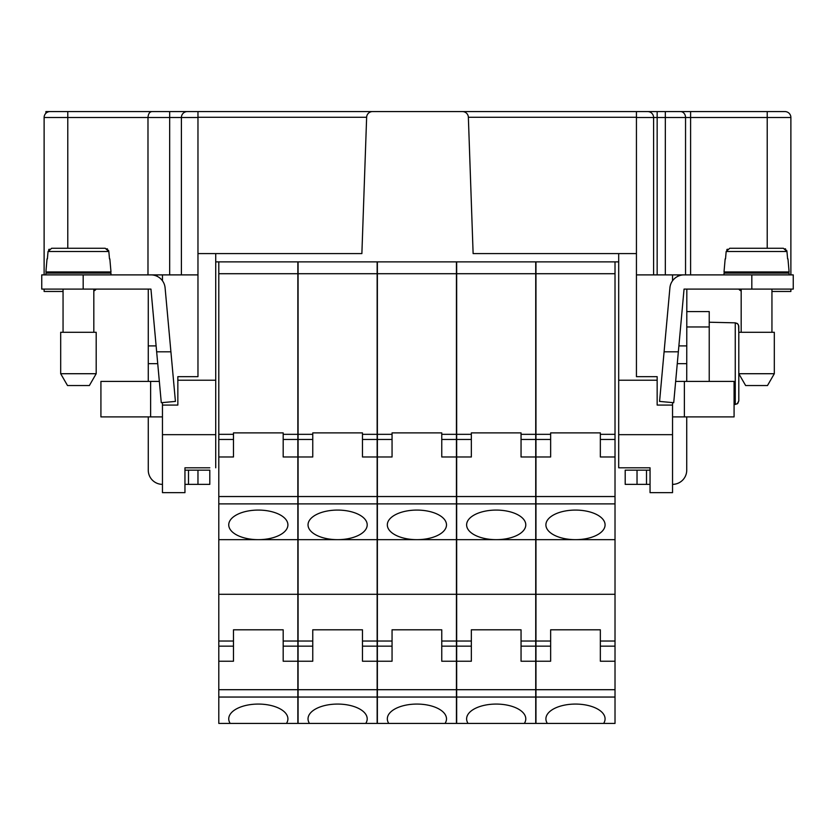 <?xml version="1.0" encoding="UTF-8"?>
<svg xmlns="http://www.w3.org/2000/svg" width="835" height="835" viewBox="0 0 835 835"><rect width="100%" height="100%" fill="white"/><g stroke="black" fill="none" stroke-linecap="round" stroke-linejoin="round"><path stroke-width="1.25" d="M157.732 363.653L148.265 363.653L148.265 381.407M197.968 484.363L197.968 470.168L209.804 470.168L209.804 484.363L184.952 484.363M156.656 351.817L150.947 289.098L41.75 289.098L41.75 274.892L150.947 274.892A14.205 14.205 0 0 1 165.09 287.804L170.914 351.817L156.656 351.817L161.28 402.71L175.423 401.416L170.914 351.817M148.265 289.724L148.265 363.653M162.46 416.905L100.92 416.905L100.92 381.407L159.339 381.407M162.46 484.363A14.205 14.205 0 0 1 148.265 470.168L148.265 416.905M188.501 484.363L188.501 470.168L184.952 470.168M197.968 470.168L188.501 470.168M157.335 276.406L156.458 274.892M110.982 274.892L110.982 273.118L45.894 273.118L45.894 274.892M93.823 273.118L93.823 271.939M63.053 273.118L63.053 271.939M109.844 258.913L110.982 271.939L45.894 271.939L47.031 258.913M49.202 249.185L48.607 249.884M83.176 248.266L105.241 248.266L108.832 251.502L48.044 251.502L51.634 248.266L73.699 248.266M109.489 258.913L108.832 251.502M48.044 251.502L47.386 258.913M108.717 250.886L108.487 250.281M107.548 249.08L107.016 248.726M105.241 248.266L51.634 248.266M93.823 332.288L93.823 289.098M63.053 332.288L63.053 289.098M60.684 332.288L96.192 332.288L96.192 373.715L89.355 385.551L67.52 385.551L60.684 373.715L60.684 332.288M60.684 373.715L96.192 373.715M54.369 111.577L45.894 111.577L45.894 113.268A5.918 5.918 0 0 0 44.119 117.495L44.119 274.892M160.675 111.577L152.283 111.577C149.768 111.619 148.327 113.591 147.983 117.495L147.983 274.892L197.968 274.892M181.404 274.892L181.404 117.495A5.918 5.918 0 0 1 187.311 111.577L50.037 111.577A5.918 5.918 0 0 0 44.119 117.495L67.781 117.495L67.781 248.266M187.311 111.577L197.258 111.577M462.454 111.577L636.437 111.577L636.437 253.589L473.121 253.589L468.362 117.286A5.918 5.918 0 0 0 462.454 111.577L197.968 111.577L197.968 376.668L177.845 376.668L177.845 405.069L162.46 405.069L162.46 492.65L184.952 492.65L184.952 467.798L209.804 467.798M502.117 111.577L332.883 111.577M653.596 274.892L653.596 117.495A5.918 5.918 0 0 0 647.689 111.577L637.742 111.577L657.155 111.577L657.155 274.892M784.963 111.577L767.219 111.577L784.963 111.577A5.918 5.918 0 0 1 790.881 117.495A5.918 5.918 0 0 0 784.963 111.577M63.053 291.457L44.119 291.457L44.119 289.098M93.823 290.966A5.918 5.918 0 0 0 96.192 289.098M665.328 274.892L665.328 117.495L685.545 117.495L685.545 274.892L672.54 274.892L672.54 280.779M625.196 467.798L650.047 467.798L618.693 467.798L618.693 434.659L672.54 434.659L672.54 492.65L650.047 492.65L650.047 467.798L618.693 467.798M162.46 274.892L162.46 280.779M162.46 402.595L162.46 405.069M372.546 111.577A5.918 5.918 0 0 0 366.638 117.286L361.879 253.589L197.968 253.589M767.219 248.266L767.219 117.495L685.545 117.495A5.918 5.052 -90 0 0 680.494 111.577L690.597 111.577L690.597 274.892M790.881 289.098L790.881 291.457L771.947 291.457M790.881 274.892L790.881 117.495L767.219 117.495L767.219 111.577L690.597 111.577M218.801 723.423L218.801 697.048L297.855 697.048L297.855 723.423L286.468 723.423A29.59 14.79 180 0 0 287.908 718.684A29.59 14.79 180 0 0 258.328 704.072A29.59 14.79 180 0 0 228.738 718.684A29.59 14.79 180 0 0 230.178 723.423L218.801 723.423M218.801 594.29L218.801 503.881L297.855 503.881L297.855 594.29L218.801 594.29L218.801 641.029L233.476 641.029L233.476 661.226L218.801 661.226L218.801 697.048M218.801 661.226L218.801 646.154L233.476 646.154M218.801 641.029L218.801 646.154M218.801 503.881L218.801 261.877L297.855 261.877L297.855 503.881M672.54 434.659L672.54 402.595M636.437 274.892L672.54 274.892M647.689 111.577L636.437 111.577M680.494 111.577L657.155 111.577M738.808 289.098A5.918 5.918 0 0 0 741.177 290.966M615.019 261.877L615.019 456.985L600.344 456.985L600.344 432.885L550.641 432.885L550.641 456.985L535.966 456.985L535.966 261.877L618.693 261.877M215.722 467.798L215.722 434.659L162.46 434.659M618.693 253.589L618.693 380.217L657.155 380.217L657.155 376.668L636.437 376.668L636.437 253.589M672.54 405.069L657.155 405.069L657.155 380.217M618.693 380.217L618.693 434.659M177.845 380.217L215.722 380.217L215.722 253.589M215.722 434.659L215.722 380.217M197.968 117.495L67.781 117.495L67.781 111.577L62.802 111.577M215.722 261.877L218.801 261.877M297.855 641.029L297.855 661.226L283.18 661.226L283.18 641.029L297.855 641.029L297.855 594.29M297.855 661.226L297.855 697.048M297.855 456.985L283.18 456.985L283.18 432.885L233.476 432.885L233.476 456.985L218.801 456.985M233.476 641.029L233.476 629.799L283.18 629.799L283.18 641.029M218.801 539.66L297.855 539.66M258.328 510.081A29.59 14.79 180 0 0 228.759 525.424A29.59 14.79 180 0 0 258.328 539.66A29.59 14.79 180 0 0 287.887 525.424A29.59 14.79 180 0 0 258.328 510.081M286.468 723.423L230.178 723.423M377.149 456.985L362.473 456.985L362.473 432.885L312.76 432.885L312.76 456.985L298.085 456.985L298.085 261.877L377.149 261.877L377.149 594.29L298.085 594.29L298.085 646.154L312.76 646.154L312.76 661.226L298.085 661.226L298.085 646.154M377.149 641.029L377.149 661.226L362.473 661.226L362.473 641.029L377.149 641.029L377.149 594.29M377.149 661.226L377.149 723.423L365.761 723.423A29.59 14.79 180 0 0 367.202 718.684A29.59 14.79 180 0 0 337.611 704.072A29.59 14.79 180 0 0 308.031 718.684A29.59 14.79 180 0 0 309.472 723.423L298.085 723.423L298.085 697.048L377.149 697.048M298.085 641.029L312.76 641.029L312.76 646.154M312.76 641.029L312.76 629.799L362.473 629.799L362.473 641.029M298.085 697.048L298.085 661.226M298.085 594.29L298.085 456.985M298.085 539.66L377.149 539.66M337.611 510.081A29.59 14.79 180 0 0 308.052 525.424A29.59 14.79 180 0 0 337.611 539.66A29.59 14.79 180 0 0 367.181 525.424A29.59 14.79 180 0 0 337.611 510.081M365.761 723.423L309.472 723.423M456.432 456.985L441.757 456.985L441.757 432.885L392.053 432.885L392.053 456.985L377.378 456.985L377.378 261.877L456.432 261.877L456.432 594.29L377.378 594.29L377.378 646.154L392.053 646.154L392.053 661.226L377.378 661.226L377.378 646.154M456.432 641.029L456.432 661.226L441.757 661.226L441.757 641.029L456.432 641.029L456.432 594.29M456.432 661.226L456.432 723.423L445.055 723.423A29.59 14.79 180 0 0 446.495 718.684A29.59 14.79 180 0 0 416.905 704.072A29.59 14.79 180 0 0 387.325 718.684A29.59 14.79 180 0 0 388.766 723.423L377.378 723.423L377.378 697.048L456.432 697.048M377.378 641.029L392.053 641.029L392.053 646.154M392.053 641.029L392.053 629.799L441.757 629.799L441.757 641.029M377.378 697.048L377.378 661.226M377.378 594.29L377.378 456.985M377.378 539.66L456.432 539.66M416.905 510.081A29.59 14.79 180 0 0 387.346 525.424A29.59 14.79 180 0 0 416.905 539.66A29.59 14.79 180 0 0 446.474 525.424A29.59 14.79 180 0 0 416.905 510.081M445.055 723.423L388.766 723.423M535.726 456.985L521.05 456.985L521.05 432.885L471.347 432.885L471.347 456.985L456.672 456.985L456.672 261.877L535.726 261.877L535.726 594.29L456.672 594.29L456.672 646.154L471.347 646.154L471.347 661.226L456.672 661.226L456.672 646.154M535.726 641.029L535.726 661.226L521.05 661.226L521.05 641.029L535.726 641.029L535.726 594.29M535.726 661.226L535.726 723.423L524.349 723.423A29.59 14.79 180 0 0 525.789 718.684A29.59 14.79 180 0 0 496.199 704.072A29.59 14.79 180 0 0 466.619 718.684A29.59 14.79 180 0 0 468.059 723.423L456.672 723.423L456.672 697.048L535.726 697.048M456.672 641.029L471.347 641.029L471.347 646.154M471.347 641.029L471.347 629.799L521.05 629.799L521.05 641.029M456.672 697.048L456.672 661.226M456.672 594.29L456.672 456.985M456.672 539.66L535.726 539.66M496.199 510.081A29.59 14.79 180 0 0 466.64 525.424A29.59 14.79 180 0 0 496.199 539.66A29.59 14.79 180 0 0 525.768 525.424A29.59 14.79 180 0 0 496.199 510.081M524.349 723.423L468.059 723.423M615.019 456.985L615.019 594.29L535.966 594.29L535.966 646.154L550.641 646.154L550.641 661.226L535.966 661.226L535.966 646.154M615.019 641.029L615.019 661.226L600.344 661.226L600.344 641.029L615.019 641.029L615.019 594.29M615.019 661.226L615.019 723.423L603.642 723.423A29.59 14.79 180 0 0 605.072 718.684A29.59 14.79 180 0 0 575.492 704.072A29.59 14.79 180 0 0 545.913 718.684A29.59 14.79 180 0 0 547.342 723.423L535.966 723.423L535.966 697.048L615.019 697.048M535.966 641.029L550.641 641.029L550.641 646.154M550.641 641.029L550.641 629.799L600.344 629.799L600.344 641.029M535.966 697.048L535.966 661.226M535.966 594.29L535.966 456.985M535.966 539.66L615.019 539.66M575.492 510.081A29.59 14.79 180 0 0 545.923 525.424A29.59 14.79 180 0 0 575.492 539.66A29.59 14.79 180 0 0 605.062 525.424A29.59 14.79 180 0 0 575.492 510.081M603.642 723.423L547.342 723.423M650.047 484.363L625.196 484.363L625.196 470.168L646.499 470.168L646.499 484.363M678.344 351.817L684.053 289.098L793.25 289.098L793.25 274.892L684.053 274.892A14.205 14.205 0 0 0 669.91 287.804L659.577 401.416L673.72 402.71L678.344 351.817L664.086 351.817M686.829 289.098L686.735 381.407M672.54 416.905L734.08 416.905L734.08 381.407L675.661 381.407M672.54 484.363A14.205 14.205 0 0 0 686.735 470.168L686.735 416.905M650.047 470.168L646.499 470.168M677.269 363.653L686.735 363.653M678.542 274.892L677.665 276.406M741.177 332.288L741.177 289.098M771.947 332.288L771.947 289.098M738.808 332.288L774.316 332.288L774.316 373.715L767.48 385.551L745.645 385.551L738.808 373.715L738.798 326.099L737.785 323.907L735.259 322.842L737.242 323.458L738.547 325.086L738.808 332.288M789.106 274.892L789.106 273.118L724.018 273.118L724.018 274.892M741.177 273.118L741.177 271.939M771.947 273.118L771.947 271.939M787.969 258.913L789.106 271.939L724.018 271.939L725.156 258.913M727.337 249.185L726.732 249.884M761.301 248.266L783.366 248.266L786.956 251.502L726.168 251.502L729.759 248.266L751.824 248.266M787.614 258.913L786.956 251.502M726.168 251.502L725.511 258.913M786.935 251.345L786.612 250.281M785.672 249.08L785.14 248.726M783.366 248.266L729.759 248.266M686.735 326.965L709.228 326.965L709.228 311.58L686.735 311.58M709.228 326.965L709.228 381.407M734.08 404.464L737.242 403.848L738.808 400.852L737.785 403.399L735.259 404.464L735.259 322.842L709.228 322.226M774.316 373.715L738.808 373.715L738.808 400.852L738.808 377.169M83.176 289.098L83.176 274.892M150.624 416.905L150.624 381.407M156.114 345.899L148.265 345.899M169.672 274.892L169.672 111.577M468.362 117.286L636.437 117.286M636.437 117.495L665.328 117.495L665.328 111.577M366.638 117.286L197.968 117.286M233.476 439.461L218.801 439.461M297.855 273.713L218.801 273.713M233.476 434.336L218.801 434.336M283.18 434.336L297.855 434.336M218.801 689.7L297.855 689.7M283.18 646.154L297.855 646.154M218.801 496.533L297.855 496.533M283.18 439.461L297.855 439.461M312.76 439.461L298.085 439.461M377.149 273.713L298.085 273.713M312.76 434.336L298.085 434.336M362.473 434.336L377.149 434.336M298.085 689.7L377.149 689.7M362.473 646.154L377.149 646.154M298.085 496.533L377.149 496.533M362.473 439.461L377.149 439.461M298.085 503.881L377.149 503.881M392.053 439.461L377.378 439.461M456.432 273.713L377.378 273.713M392.053 434.336L377.378 434.336M441.757 434.336L456.432 434.336M377.378 689.7L456.432 689.7M441.757 646.154L456.432 646.154M377.378 496.533L456.432 496.533M441.757 439.461L456.432 439.461M377.378 503.881L456.432 503.881M471.347 439.461L456.672 439.461M535.726 273.713L456.672 273.713M471.347 434.336L456.672 434.336M521.05 434.336L535.726 434.336M456.672 689.7L535.726 689.7M521.05 646.154L535.726 646.154M456.672 496.533L535.726 496.533M521.05 439.461L535.726 439.461M456.672 503.881L535.726 503.881M550.641 439.461L535.966 439.461M615.019 273.713L535.966 273.713M550.641 434.336L535.966 434.336M600.344 434.336L615.019 434.336M535.966 689.7L615.019 689.7M600.344 646.154L615.019 646.154M535.966 496.533L615.019 496.533M600.344 439.461L615.019 439.461M535.966 503.881L615.019 503.881M751.824 289.098L751.824 274.892M684.376 416.905L684.376 381.407M637.032 484.363L637.032 470.168M678.886 345.899L686.735 345.899"/></g></svg>
